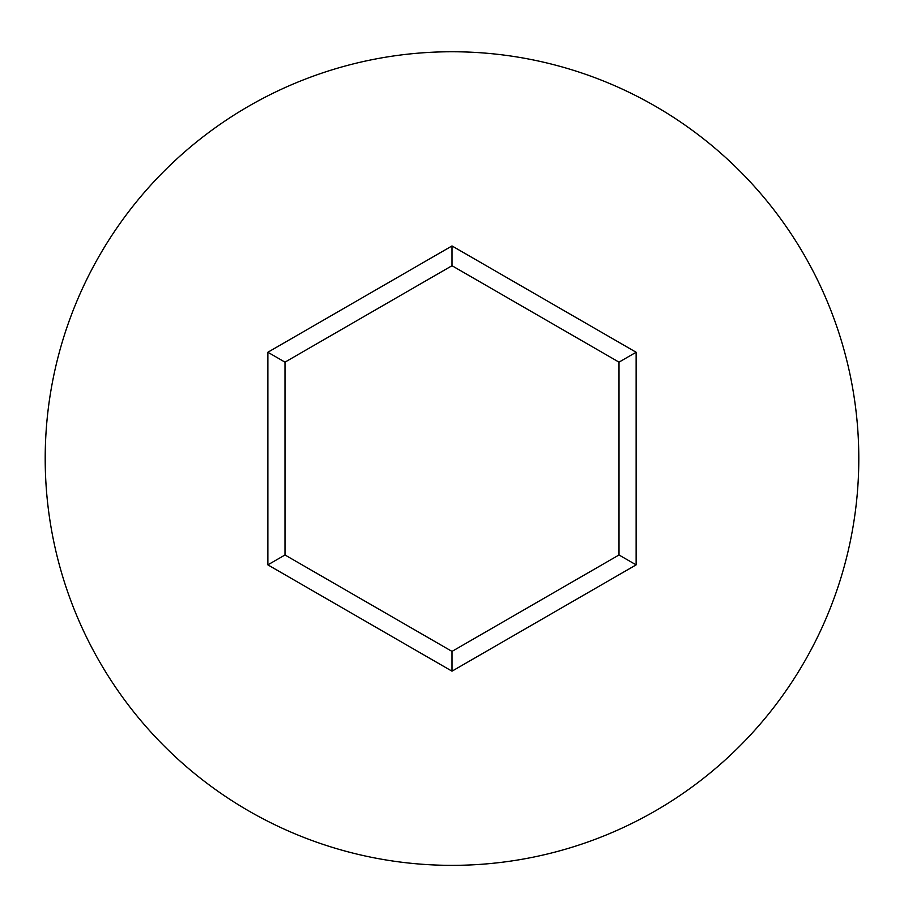 <?xml version="1.0" encoding="UTF-8"?>
<svg xmlns="http://www.w3.org/2000/svg" width="904" height="904" viewBox="0 0 904 904"><rect width="100%" height="100%" fill="white"/><g stroke="black" fill="none" stroke-linecap="round" stroke-linejoin="round"><path stroke-width="1.36" d="M858.8 458.554A406.8 406.8 0 0 0 452 51.754A406.8 406.8 0 0 0 45.2 458.554A406.8 406.8 0 0 0 452 865.354A406.8 406.8 0 0 0 858.8 458.554M452 671.175L267.866 564.864L267.866 352.255L452 245.944L636.134 352.255L636.134 564.864L452 671.175L452 651.4L619.003 554.977L619.003 362.142L452 265.719L284.997 362.142L284.997 554.977L452 651.4M636.134 564.864L619.003 554.977M619.003 362.142L636.134 352.255M452 265.719L452 245.944M284.997 362.142L267.866 352.255M267.866 564.864L284.997 554.977"/></g></svg>
